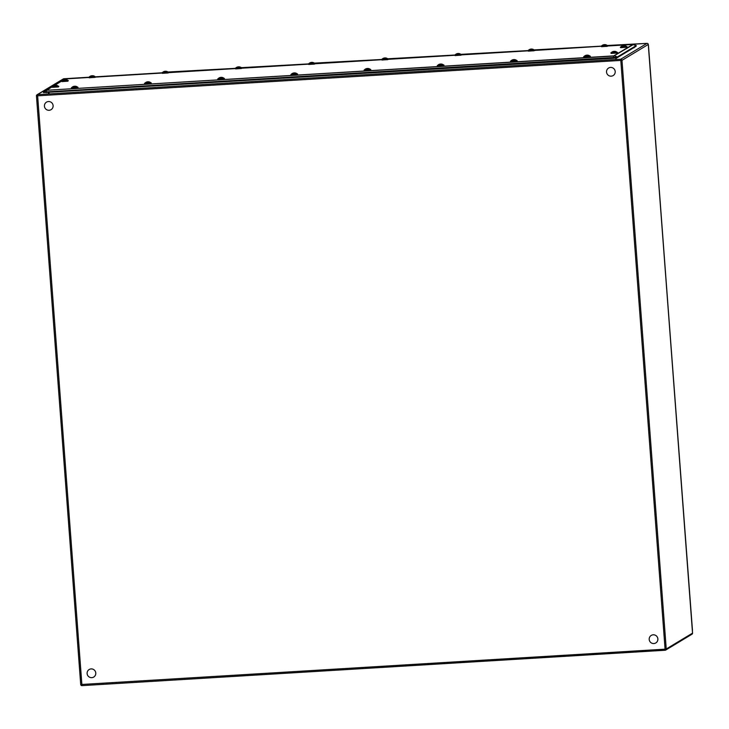 <?xml version="1.0" encoding="UTF-8"?>
<svg xmlns="http://www.w3.org/2000/svg" width="729" height="729" viewBox="0 0 729 729"><rect width="100%" height="100%" fill="white"/><g stroke="black" fill="none" stroke-linecap="round" stroke-linejoin="round"><path stroke-width="1.09" d="M43.612 92.583L613.454 58.284L617.135 57.782L635.98 46.355M64.088 79.643L65.273 78.923A1.485 1.458 -121.1 0 0 64.708 79.078L43.202 91.79L46.137 91.918L46.255 92.701M613.454 58.284L613.344 57.5L46.137 91.918L46.501 90.451L45.891 90.432L52.123 86.669M613.791 55.869L613.344 57.5L617.417 56.944L636.235 45.599L633.355 44.551L613.7 56.042L46.583 90.278L613.791 55.869L632.781 44.496L607.822 45.991L632.654 44.487M49.28 93.686L48.861 92.601M655.799 642.951L655.808 642.951A4.401 4.328 -121.1 0 0 655.818 635.478A4.401 4.328 -121.1 0 0 651.261 635.406A4.401 4.328 -121.1 0 0 651.261 635.415A4.401 4.328 58.9 0 1 657.859 639.606A4.401 4.328 58.9 0 1 651.252 642.878A4.401 4.328 58.9 0 1 651.252 635.415L651.261 635.406M93.713 677.059L93.722 677.059A4.401 4.328 -121.1 0 0 93.722 677.059A4.401 4.328 -121.1 0 0 94.141 669.887A4.401 4.328 -121.1 0 0 89.175 669.514A4.401 4.328 -121.1 0 0 89.166 669.523A4.401 4.328 58.9 0 1 95.563 674.726A4.401 4.328 58.9 0 1 88.747 676.685A4.401 4.328 58.9 0 1 89.166 669.523L89.175 669.514M613.144 75.579L613.153 75.57A4.401 4.328 -121.1 0 0 613.153 75.57A4.401 4.328 -121.1 0 0 613.572 68.408A4.401 4.328 -121.1 0 0 608.606 68.034A4.401 4.328 -121.1 0 0 608.597 68.034A4.401 4.328 58.9 0 1 614.994 73.237A4.401 4.328 58.9 0 1 608.177 75.205A4.401 4.328 58.9 0 1 608.597 68.043L608.606 68.034M51.048 109.687L51.057 109.678A4.401 4.328 -121.1 0 0 51.477 102.516A4.401 4.328 -121.1 0 0 46.51 102.142L46.51 102.142A4.401 4.328 58.9 0 1 52.907 107.345A4.401 4.328 58.9 0 1 46.082 109.314A4.401 4.328 58.9 0 1 46.501 102.142L46.51 102.142M308.768 64.471L314.7 64.024M312.285 62.384A4.328 2.287 -91.2 0 0 312.13 62.375A4.328 3.654 -102 0 1 313.087 62.603A4.082 2.16 -91.2 0 0 312.878 62.63A4.082 2.16 -91.2 0 0 312.677 62.694A4.328 3.654 78 0 0 311.73 62.466A4.328 2.287 -91.2 0 0 311.165 62.831A4.082 3.445 -102 0 0 310.508 62.849A4.328 2.287 88.8 0 1 311.073 62.475A4.328 3.654 -102 0 0 310.326 62.676A4.347 4.347 0 0 0 308.841 63.651L314.509 63.223A4.347 4.347 0 0 0 312.285 62.384A4.328 2.287 -91.2 0 1 312.632 62.457M311.019 62.484A4.328 3.654 78 0 1 311.474 62.393A4.328 2.287 88.8 0 1 312.067 62.512A4.082 3.445 78 0 1 312.14 62.503L312.13 62.375M437.71 66.111L443.642 65.665M441.227 64.015A4.328 2.287 -91.2 0 0 441.072 64.015A4.328 3.654 -102 0 1 442.02 64.243A4.082 2.16 -91.2 0 0 441.82 64.261A4.082 2.16 -91.2 0 0 441.619 64.325A4.328 3.654 78 0 0 440.662 64.106A4.328 2.287 -91.2 0 0 440.106 64.471A4.082 3.445 -102 0 0 439.45 64.48A4.328 2.287 88.8 0 1 440.006 64.116A4.328 3.654 -102 0 0 439.259 64.307A4.347 4.347 0 0 0 437.783 65.282L443.451 64.863A4.347 4.347 0 0 0 441.227 64.015A4.328 2.287 -91.2 0 1 441.564 64.097M439.961 64.125A4.328 3.654 78 0 1 440.416 64.034A4.328 2.287 88.8 0 1 441.009 64.152A4.082 3.445 78 0 1 441.081 64.143L441.072 64.015M584.084 57.226L590.016 56.78M587.601 55.14A4.328 2.287 -91.2 0 0 587.446 55.131A4.328 3.654 -102 0 1 588.403 55.358A4.082 2.16 -91.2 0 0 588.194 55.386A4.082 2.16 -91.2 0 0 587.993 55.44A4.328 3.654 78 0 0 587.045 55.222A4.328 2.287 -91.2 0 0 586.481 55.586A4.082 3.445 -102 0 0 585.824 55.604A4.328 2.287 88.8 0 1 586.389 55.231A4.328 3.654 -102 0 0 585.642 55.422A4.347 4.347 0 0 0 584.157 56.406L589.825 55.978A4.347 4.347 0 0 0 587.601 55.14A4.328 2.287 -91.2 0 1 587.948 55.213M586.335 55.24A4.328 3.654 78 0 1 586.79 55.149A4.328 2.287 88.8 0 1 587.383 55.267A4.082 3.445 78 0 1 587.456 55.258L587.446 55.131M601.525 46.711L607.457 46.264M605.043 44.615A4.328 2.287 -91.2 0 0 604.888 44.615A4.328 3.654 -102 0 1 605.845 44.843A4.082 2.16 -91.2 0 0 605.635 44.861A4.082 2.16 -91.2 0 0 605.434 44.925A4.328 3.654 78 0 0 604.487 44.706A4.328 2.287 -91.2 0 0 603.922 45.07A4.082 3.445 -102 0 0 603.266 45.08A4.328 2.287 88.8 0 1 603.831 44.715A4.328 3.654 -102 0 0 603.083 44.906A4.347 4.347 0 0 0 601.598 45.881L607.266 45.462A4.347 4.347 0 0 0 605.043 44.615A4.328 2.287 -91.2 0 1 605.389 44.697M603.776 44.724A4.328 3.654 78 0 1 604.232 44.633A4.328 2.287 88.8 0 1 604.824 44.751A4.082 3.445 78 0 1 604.897 44.742L604.888 44.615M455.151 55.595L461.083 55.149M458.669 53.499A4.328 2.287 -91.2 0 0 458.514 53.499A4.328 3.654 -102 0 1 459.461 53.718A4.082 2.16 -91.2 0 0 459.261 53.746A4.082 2.16 -91.2 0 0 459.06 53.809A4.328 3.654 78 0 0 458.104 53.581A4.328 2.287 -91.2 0 0 457.548 53.955A4.082 3.445 -102 0 0 456.892 53.964A4.328 2.287 88.8 0 1 457.447 53.6A4.328 3.654 -102 0 0 456.7 53.791A4.347 4.347 0 0 0 455.224 54.766L460.892 54.338A4.347 4.347 0 0 0 458.669 53.499A4.328 2.287 -91.2 0 1 459.006 53.581M457.402 53.6A4.328 3.654 78 0 1 457.858 53.509A4.328 2.287 88.8 0 1 458.45 53.627A4.082 3.445 78 0 1 458.523 53.627L458.514 53.499M291.336 74.987L297.268 74.549M294.844 72.9A4.328 2.287 -91.2 0 0 294.689 72.9A4.328 3.654 -102 0 1 295.646 73.119A4.082 2.16 -91.2 0 0 295.436 73.146A4.082 2.16 -91.2 0 0 295.236 73.21A4.328 3.654 78 0 0 294.288 72.982A4.328 2.287 -91.2 0 0 293.723 73.356A4.082 3.445 -102 0 0 293.067 73.365A4.328 2.287 88.8 0 1 293.632 73A4.328 3.654 -102 0 0 292.885 73.192A4.347 4.347 0 0 0 291.4 74.167L297.067 73.738A4.347 4.347 0 0 0 294.844 72.9A4.328 2.287 -91.2 0 1 295.19 72.973M293.577 73A4.328 3.654 78 0 1 294.033 72.909A4.328 2.287 88.8 0 1 294.625 73.028M218.144 79.434L224.076 78.987M221.652 77.338A4.328 2.287 -91.2 0 0 221.507 77.338A4.328 3.654 -102 0 1 222.454 77.566A4.082 2.16 -91.2 0 0 222.254 77.584A4.082 2.16 -91.2 0 0 222.044 77.648A4.328 3.654 78 0 0 221.097 77.429A4.328 2.287 -91.2 0 0 220.541 77.793A4.082 3.445 -102 0 0 219.885 77.803A4.328 2.287 88.8 0 1 220.44 77.438A4.328 3.654 -102 0 0 219.693 77.629A4.347 4.347 0 0 0 218.217 78.604L223.885 78.185A4.347 4.347 0 0 0 221.652 77.338A4.328 2.287 -91.2 0 1 221.999 77.42M220.395 77.447A4.328 3.654 78 0 1 220.851 77.356A4.328 2.287 88.8 0 1 221.434 77.474A4.082 3.445 78 0 1 221.516 77.465M71.761 88.318L77.693 87.872M75.278 86.222A4.328 2.287 -91.2 0 0 75.123 86.222A4.328 3.654 -102 0 1 76.071 86.441A4.082 2.16 -91.2 0 0 75.871 86.469A4.082 2.16 -91.2 0 0 75.67 86.532A4.328 3.654 78 0 0 74.722 86.304A4.328 2.287 -91.2 0 0 74.158 86.678A4.082 3.445 -102 0 0 73.501 86.687A4.328 2.287 88.8 0 1 74.066 86.323A4.328 3.654 -102 0 0 73.319 86.514A4.347 4.347 0 0 0 71.834 87.489L77.502 87.061A4.347 4.347 0 0 0 75.278 86.222A4.328 2.287 -91.2 0 1 75.616 86.304M74.012 86.323A4.328 3.654 78 0 1 74.467 86.232A4.328 2.287 88.8 0 1 75.06 86.35M92.373 75.834A4.082 4.055 -143.5 0 0 91.763 75.889L91.672 75.743A4.328 4.301 -143.5 0 0 90.596 76.062L90.596 76.062A4.347 4.347 0 0 0 89.275 76.973L94.943 76.545A4.347 4.347 0 0 0 92.446 75.688L92.446 75.688A4.328 4.301 -143.5 0 1 93.558 75.862L93.503 75.925A4.328 4.301 36.5 0 0 92.392 75.761L92.337 76.108A4.082 4.055 -143.5 0 0 91.572 76.153L91.626 75.816A4.328 4.301 36.5 0 0 90.551 76.135L90.606 76.108M89.202 77.793L95.135 77.347M52.524 87.334L58.457 86.888M56.033 85.238A4.328 2.287 -91.2 0 0 55.878 85.238A4.328 3.654 -102 0 1 56.835 85.466A4.082 2.16 -91.2 0 0 56.625 85.484A4.082 2.16 -91.2 0 0 56.425 85.548A4.328 3.654 78 0 0 55.477 85.329A4.328 2.287 -91.2 0 0 54.921 85.694A4.082 3.445 -102 0 0 54.265 85.703A4.328 2.287 88.8 0 1 54.821 85.339A4.328 3.654 -102 0 0 54.074 85.53A4.347 4.347 0 0 0 52.597 86.505L58.256 86.086A4.347 4.347 0 0 0 56.033 85.238A4.328 2.287 -91.2 0 1 56.379 85.32M54.775 85.348A4.328 3.654 78 0 1 55.222 85.257A4.328 2.287 88.8 0 1 55.814 85.375A4.082 3.445 78 0 1 55.887 85.366L55.878 85.238M62.038 81.593L67.97 81.147M65.555 79.497A4.328 2.287 -91.2 0 0 65.4 79.497A4.328 3.654 -102 0 1 66.348 79.725A4.082 2.16 -91.2 0 0 66.148 79.753A4.082 2.16 -91.2 0 0 65.947 79.807A4.328 3.654 78 0 0 64.99 79.589A4.328 2.287 -91.2 0 0 64.434 79.953A4.082 3.445 -102 0 0 63.778 79.971A4.328 2.287 88.8 0 1 64.334 79.598A4.328 3.654 -102 0 0 63.587 79.789A4.347 4.347 0 0 0 62.111 80.764L67.779 80.345A4.347 4.347 0 0 0 65.555 79.497A4.328 2.287 -91.2 0 1 65.892 79.579M64.289 79.607A4.328 3.654 78 0 1 64.744 79.516A4.328 2.287 88.8 0 1 65.337 79.634A4.082 3.445 78 0 1 65.41 79.625L65.4 79.497M162.394 73.356L168.326 72.909M165.911 71.26A4.328 2.287 -91.2 0 0 165.756 71.26A4.328 3.654 -102 0 1 166.704 71.488A4.082 2.16 -91.2 0 0 166.504 71.506A4.082 2.16 -91.2 0 0 166.303 71.57A4.328 3.654 78 0 0 165.346 71.351A4.328 2.287 -91.2 0 0 164.79 71.715A4.082 3.445 -102 0 0 164.134 71.734A4.328 2.287 88.8 0 1 164.69 71.36A4.328 3.654 -102 0 0 163.943 71.551A4.347 4.347 0 0 0 162.467 72.526L168.135 72.107A4.347 4.347 0 0 0 165.911 71.26A4.328 2.287 -91.2 0 1 166.248 71.342M164.645 71.369A4.328 3.654 78 0 1 165.1 71.278A4.328 2.287 88.8 0 1 165.693 71.396A4.082 3.445 78 0 1 165.765 71.387L165.756 71.26M144.953 83.871L150.885 83.425M148.47 81.785A4.328 2.287 -91.2 0 0 148.315 81.776A4.328 3.654 -102 0 1 149.263 82.003A4.082 2.16 -91.2 0 0 149.062 82.031A4.082 2.16 -91.2 0 0 148.862 82.095A4.328 3.654 78 0 0 147.905 81.867A4.328 2.287 -91.2 0 0 147.349 82.231A4.082 3.445 -102 0 0 146.693 82.249A4.328 2.287 88.8 0 1 147.249 81.876A4.328 3.654 -102 0 0 146.502 82.076A4.347 4.347 0 0 0 145.025 83.051L150.693 82.623A4.347 4.347 0 0 0 148.47 81.785A4.328 2.287 -91.2 0 1 148.807 81.858M147.203 81.885A4.328 3.654 78 0 1 147.659 81.794A4.328 2.287 88.8 0 1 148.251 81.912A4.082 3.445 78 0 1 148.324 81.903L148.315 81.776M235.585 68.918L241.518 68.471M239.094 66.822A4.328 2.287 -91.2 0 0 238.939 66.822A4.328 3.654 -102 0 1 239.896 67.041A4.082 2.16 -91.2 0 0 239.686 67.068A4.082 2.16 -91.2 0 0 239.486 67.132A4.328 3.654 78 0 0 238.538 66.904A4.328 2.287 -91.2 0 0 237.982 67.278A4.082 3.445 -102 0 0 237.326 67.287A4.328 2.287 88.8 0 1 237.882 66.922A4.328 3.654 -102 0 0 237.135 67.114A4.347 4.347 0 0 0 235.658 68.089L241.317 67.66A4.347 4.347 0 0 0 239.094 66.822A4.328 2.287 -91.2 0 1 239.44 66.904M237.836 66.931A4.328 3.654 78 0 1 238.283 66.831A4.328 2.287 88.8 0 1 238.875 66.95M381.96 60.033L387.892 59.587M385.477 57.937A4.328 2.287 -91.2 0 0 385.322 57.937A4.328 3.654 -102 0 1 386.27 58.165A4.082 2.16 -91.2 0 0 386.069 58.183A4.082 2.16 -91.2 0 0 385.869 58.247A4.328 3.654 78 0 0 384.912 58.028A4.328 2.287 -91.2 0 0 384.356 58.393A4.082 3.445 -102 0 0 383.7 58.402A4.328 2.287 88.8 0 1 384.256 58.038A4.328 3.654 -102 0 0 383.518 58.229A4.347 4.347 0 0 0 382.032 59.204L387.7 58.785A4.347 4.347 0 0 0 385.477 57.937A4.328 2.287 -91.2 0 1 385.814 58.019M384.21 58.047A4.328 3.654 78 0 1 384.666 57.956A4.328 2.287 88.8 0 1 385.258 58.074A4.082 3.445 78 0 1 385.331 58.065M528.343 51.148L534.275 50.702M531.851 49.062A4.328 2.287 -91.2 0 0 531.696 49.053A4.328 3.654 -102 0 1 532.653 49.28A4.082 2.16 -91.2 0 0 532.443 49.308A4.082 2.16 -91.2 0 0 532.243 49.372A4.328 3.654 78 0 0 531.295 49.144A4.328 2.287 -91.2 0 0 530.73 49.508A4.082 3.445 -102 0 0 530.083 49.526A4.328 2.287 88.8 0 1 530.639 49.153A4.328 3.654 -102 0 0 529.892 49.353A4.347 4.347 0 0 0 528.407 50.328L534.075 49.9A4.347 4.347 0 0 0 531.851 49.062A4.328 2.287 -91.2 0 1 532.197 49.135M530.594 49.162A4.328 3.654 78 0 1 531.04 49.071A4.328 2.287 88.8 0 1 531.632 49.189A4.082 3.445 78 0 1 531.705 49.18M611.257 53.427L617.19 52.98M614.766 51.34A4.328 2.287 -91.2 0 0 614.611 51.34A4.328 3.654 -102 0 1 615.568 51.559A4.082 2.16 -91.2 0 0 615.358 51.586A4.082 2.16 -91.2 0 0 615.158 51.65A4.328 3.654 78 0 0 614.21 51.422A4.328 2.287 -91.2 0 0 613.645 51.786A4.082 3.445 -102 0 0 612.989 51.805A4.328 2.287 88.8 0 1 613.554 51.44A4.328 3.654 -102 0 0 612.807 51.631A4.347 4.347 0 0 0 611.321 52.606L616.989 52.178A4.347 4.347 0 0 0 614.766 51.34A4.328 2.287 -91.2 0 1 615.112 51.413M613.499 51.44A4.328 3.654 78 0 1 613.955 51.349A4.328 2.287 88.8 0 1 614.547 51.467A4.082 3.445 78 0 1 614.62 51.467L614.611 51.34M510.901 61.664L516.834 61.227M514.41 59.578A4.328 2.287 -91.2 0 0 514.255 59.578A4.328 3.654 -102 0 1 515.212 59.796A4.082 2.16 -91.2 0 0 515.002 59.824A4.082 2.16 -91.2 0 0 514.802 59.887A4.328 3.654 78 0 0 513.854 59.66A4.328 2.287 -91.2 0 0 513.298 60.033A4.082 3.445 -102 0 0 512.642 60.042A4.328 2.287 88.8 0 1 513.198 59.678A4.328 3.654 -102 0 0 512.451 59.869A4.347 4.347 0 0 0 510.974 60.844L516.633 60.416A4.347 4.347 0 0 0 514.41 59.578A4.328 2.287 -91.2 0 1 514.756 59.65M513.152 59.678A4.328 3.654 78 0 1 513.599 59.587A4.328 2.287 88.8 0 1 514.191 59.705M364.518 70.549L370.45 70.102M368.036 68.462A4.328 2.287 -91.2 0 0 367.881 68.453A4.328 3.654 -102 0 1 368.828 68.681A4.082 2.16 -91.2 0 0 368.628 68.708A4.082 2.16 -91.2 0 0 368.427 68.772A4.328 3.654 78 0 0 367.471 68.544A4.328 2.287 -91.2 0 0 366.915 68.909A4.082 3.445 -102 0 0 366.259 68.927A4.328 2.287 88.8 0 1 366.815 68.553A4.328 3.654 -102 0 0 366.076 68.745A4.347 4.347 0 0 0 364.591 69.729L370.259 69.301A4.347 4.347 0 0 0 368.036 68.462A4.328 2.287 -91.2 0 1 368.373 68.535M366.769 68.562A4.328 3.654 78 0 1 367.225 68.471A4.328 2.287 88.8 0 1 367.817 68.59A4.082 3.445 78 0 1 367.89 68.581M620.771 47.695L626.703 47.248M624.288 45.599A4.328 2.287 -91.2 0 0 624.133 45.599A4.328 3.654 -102 0 1 625.081 45.818A4.082 2.16 -91.2 0 0 624.881 45.845A4.082 2.16 -91.2 0 0 624.68 45.909A4.328 3.654 78 0 0 623.723 45.681A4.328 2.287 -91.2 0 0 623.167 46.055A4.082 3.445 -102 0 0 622.511 46.064A4.328 2.287 88.8 0 1 623.067 45.699A4.328 3.654 -102 0 0 622.32 45.891A4.347 4.347 0 0 0 620.844 46.866L626.512 46.437A4.347 4.347 0 0 0 624.288 45.599A4.328 2.287 -91.2 0 1 624.625 45.681M623.022 45.708A4.328 3.654 78 0 1 623.477 45.608A4.328 2.287 88.8 0 1 624.07 45.727A4.082 3.445 78 0 1 624.142 45.727L624.133 45.599M692.331 630.202L648.482 45.626A1.485 1.458 -121.1 0 0 648.336 45.07M648.382 45.69L692.459 630.12A1.485 1.485 0 0 1 692.368 630.731A1.485 1.458 -121.1 0 0 692.432 630.138L692.432 630.102M63.86 78.75A1.194 1.194 0 0 0 63.314 78.914A1.194 1.166 -121.1 0 1 63.842 78.759L88.765 77.238L63.842 78.759L37.544 94.615L620.716 59.231L647.015 43.366L534.63 50.438L607.767 45.799M528.525 50.219L601.088 46.155L534.649 50.192M455.333 54.657L527.896 50.593L461.384 54.684M382.142 59.095L454.714 55.03L388.202 59.122M314.372 63.122L381.522 59.477L315.01 63.569M235.768 67.979L308.331 63.915L241.818 68.007M167.998 72.007L235.139 68.353L168.627 72.444M91.954 76.117L91.918 77.037L161.956 72.8L95.444 76.891M80.728 684.522L664.875 649.174L666.242 648.992L692.55 633.118L648.291 44.46L621.983 60.343L666.242 648.992A1.194 1.166 58.9 0 1 665.158 650.241L620.716 59.231A1.194 1.166 58.9 0 1 621.983 60.343L36.45 95.882A1.194 1.166 58.9 0 1 37.544 94.615L81.967 685.634A1.194 1.166 58.9 0 1 80.728 684.549L36.468 95.9M63.314 78.914L37.024 94.779A1.194 1.194 0 0 0 36.45 95.882L80.709 684.54A1.194 1.194 0 0 0 81.967 685.634L665.121 650.25A1.194 1.194 0 0 0 665.686 650.086L691.976 634.221A1.194 1.166 -121.1 0 0 692.532 633.136L648.272 44.478A1.194 1.166 -121.1 0 0 647.015 43.366L601.717 45.772M691.976 634.221A1.194 1.194 0 0 0 692.55 633.118L692.532 633.1M634.494 47.312L633.793 47.923A2.615 2.57 -121.1 0 0 634.467 47.33M46.583 90.278L52.078 86.888L58.83 86.359L52.707 86.396M62.22 80.655L68.344 80.618L61.591 81.129L54.566 85.384M65.273 78.923L62.02 80.436M527.905 50.839L461.439 54.875L527.905 50.839M454.714 55.286L388.256 59.313L454.714 55.276M381.531 59.723L315.065 63.76L381.531 59.714M308.34 64.161L241.873 68.198L308.34 64.161M235.148 68.608L168.691 72.636L235.148 68.599M161.966 73.046L95.499 77.083L161.956 73.037M88.774 77.484L65.455 78.905L88.774 77.484M613.964 55.841A1.485 1.458 58.9 0 1 614.547 55.923L617.417 56.944L617.135 57.782M633.246 44.542L633.355 44.551A1.485 1.458 -121.1 0 0 632.781 44.496M635.952 46.428L636.235 45.599L632.672 44.478M52.488 86.45L53.035 86.122M53.855 85.63L61.646 80.928M62.001 80.709L62.557 80.381M63.368 79.889L64.708 79.078M43.202 91.79L45.891 90.432A1.485 1.458 58.9 0 1 46.456 90.278M616.634 57.928A2.615 2.57 58.9 0 1 615.777 58.785M308.659 64.416L314.354 64.116M308.403 64.061L314.39 64.106L315.074 63.496M314.381 63.131L308.959 63.541M437.591 66.047L443.287 65.747M437.336 65.701L443.943 65.2M443.505 65.328L437.263 65.646L443.505 65.328M444.016 65.136L437.892 65.173M583.975 57.163L589.67 56.862M583.719 56.816L590.326 56.315M589.889 56.443L583.637 56.762L589.889 56.443M589.697 55.887L584.275 56.297M601.416 46.647L607.102 46.346M601.161 46.301L607.148 46.346M455.033 55.532L460.728 55.231M454.778 55.176L460.764 55.222L461.457 54.62M291.217 74.932L297.569 74.085M290.962 74.577L297.632 74.021L291.518 74.057M218.026 79.37L223.721 79.069M217.771 79.024L224.377 78.522M223.94 78.65L217.698 78.969L223.94 78.65M224.45 78.459L218.326 78.495M71.652 88.255L77.338 87.954M71.396 87.899L78.003 87.407M77.566 87.535L71.314 87.854L77.566 87.535M78.067 87.343L71.952 87.38M91.909 77.064L88.756 77.329M88.838 77.383L95.244 77.274M89.093 77.739L95.508 76.827M52.406 87.27L58.101 86.97M52.151 86.924L58.757 86.423M61.929 81.53L67.615 81.229M61.664 81.183L68.28 80.682M162.275 73.292L167.971 72.991L162.02 72.946M168.007 72.016L162.576 72.417M144.843 83.817L150.529 83.516M144.579 83.461L151.185 82.969M150.748 83.097L144.506 83.407L150.748 83.097M150.566 82.532L145.135 82.942M235.467 68.854L241.162 68.553M235.212 68.499L241.199 68.544L241.891 67.943M381.85 59.969L387.536 59.669M381.595 59.623L387.582 59.669L388.265 59.058M528.224 51.085L533.92 50.793M527.969 50.738L534.576 50.246M534.138 50.374L527.896 50.684L534.138 50.374M611.139 53.372L616.834 53.071M610.884 53.017L617.49 52.524M617.053 52.652L610.811 52.962L617.053 52.652M617.554 52.461L611.44 52.497M510.783 61.61L516.478 61.309M510.528 61.254L517.134 60.762M516.697 60.89L510.455 61.2L516.697 60.89M517.207 60.698L511.084 60.735M364.409 70.485L370.095 70.194M364.154 70.139L370.76 69.647M370.323 69.774L364.072 70.084L370.323 69.774M370.132 69.209L364.7 69.62M620.652 47.631L626.348 47.33M620.397 47.276L627.004 46.784M626.566 46.911L620.324 47.23L626.566 46.911M627.077 46.72L620.953 46.756M648.509 45.599A1.485 1.485 0 0 0 648.327 45.007M648.291 44.46A1.194 1.194 0 0 0 647.033 43.366M665.14 650.25L81.967 685.634M43.567 92.638L43.157 91.854M635.989 46.392L636.28 45.553M48.296 93.221L48.889 92.729M309.023 63.523L308.321 64.006M437.956 65.154L437.263 65.646M584.339 56.27L583.637 56.762M589.688 55.878L590.39 56.251M601.78 45.754L601.079 46.246M455.397 54.639L454.705 55.122M297.632 74.021L296.949 74.622M291.582 74.039L290.889 74.522M218.39 78.477L217.698 78.969M72.016 87.362L71.314 87.854M58.83 86.359L58.138 86.97L52.196 87.216L52.77 86.377M68.344 80.618L67.66 81.229L61.719 81.475L62.284 80.637M168.7 72.381L168.007 72.991M162.64 72.399L161.947 72.891M145.199 82.924L144.506 83.407M150.557 82.523L151.258 82.896M235.832 67.961L235.139 68.453M382.206 59.076L381.513 59.568M528.589 50.201L527.896 50.684M611.503 52.479L610.811 52.962M511.147 60.717L510.455 61.2M364.773 69.601L364.072 70.084M370.122 69.2L370.824 69.574M621.017 46.738L620.324 47.23"/></g></svg>
